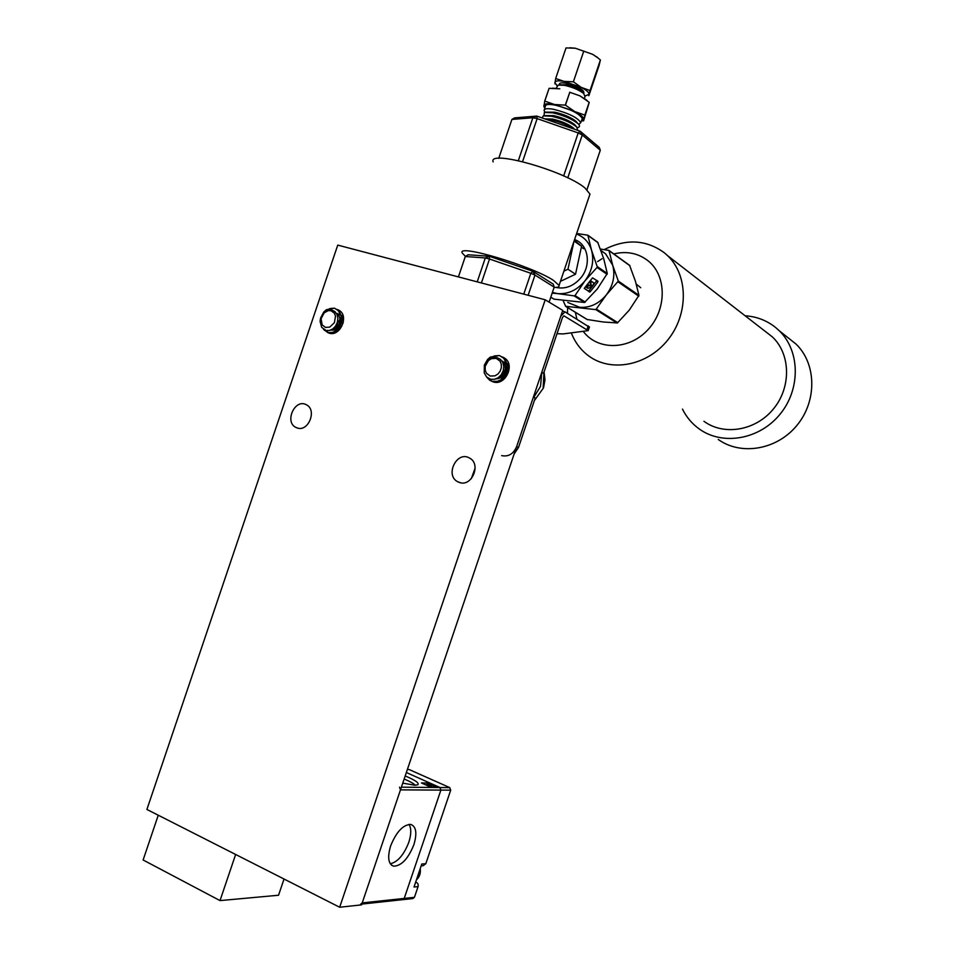 <?xml version="1.0" encoding="UTF-8"?>
<svg xmlns="http://www.w3.org/2000/svg" width="955" height="955" viewBox="0 0 955 955"><rect width="100%" height="100%" fill="white"/><g stroke="black" fill="none" stroke-linecap="round" stroke-linejoin="round"><path stroke-width="1.43" d="M502.33 356.943L504.682 358.149C515.461 364.858 505.219 386.19 493.293 381.905L491.503 381.164M491.336 381.081L492.016 381.32M504.992 376.079L504.813 376.771M297.065 427.912L296.05 427.494C284.077 422.241 294.904 398.175 306.304 404.741C317.406 409.779 308.37 432.412 297.065 427.912M459.283 482.418L457.887 481.821C444.529 475.542 456.836 450.306 469.502 458.042C481.63 463.987 471.806 487.384 459.283 482.418M475.148 468.046L471.304 478.682M337.199 309.48L339.216 310.399C349.363 316.033 339.992 337.091 329.105 333.152L327.649 332.555M339.67 907.25L361.563 904.863L562.734 310.387L545.221 299.786L339.67 907.25L146.903 809.458L337.748 245.101L545.221 299.786M514.16 453.935L518.505 447.477L535.242 398.02L533.379 397.125L516.607 446.689C513.408 453.995 508.418 456.968 501.662 455.619M589.378 327.159L564.954 311.831L560.752 316.248L541.772 372.355L543.61 373.298L541.64 372.725M543.61 373.298L562.555 317.323L563.951 315.842L588.196 330.645L563.163 333.916L557.016 333.701M528.139 295.274L534.979 275.076L554.187 287.133L549.113 302.138L554.187 287.133L553.231 284.113L532.902 271.292L534.979 275.076L530.837 273.273L532.902 271.292L489.282 256.25L489.509 259.02L485.307 257.957L489.282 256.25L468.081 254.77L465.312 256.513L485.307 257.957L477.214 281.856M481.404 282.966L489.509 259.02L530.837 273.273L523.77 294.128M458.412 276.902L465.312 256.513M586.979 189.675L600.289 150.222L599.263 147.404L580.186 131.217L582.264 134.989L578.205 132.936L580.186 131.217L536.817 116.092L537.14 118.611L532.866 117.752L536.817 116.092L514.614 117.883L511.916 119.411L532.866 117.752L518.35 160.643M567.759 177.869L582.264 134.989L600.289 150.222L586.943 189.651M522.576 161.634L537.14 118.611L578.205 132.936L563.653 175.947M498.749 158.339L511.916 119.411M589.342 195.966L589.975 194.08L584.866 187.884C564.596 170.766 487.838 149.219 493.126 161.896M465.467 256.418L462.28 253.087C456.001 243.334 532.341 266.075 553.542 280.436L559.069 285.426C559.451 286.87 557.792 287.539 554.103 287.431M496.23 358.376L499.99 361.097L501.28 364.153L501.351 367.687L500.181 371.149L497.949 374.002L495 375.828L490.237 376.055L486.501 373.321L485.224 370.265L485.164 366.756L486.322 363.318L488.542 360.465L491.467 358.638L496.23 358.376M497.054 357.636L492.78 357.767L488.793 359.963L485.009 366.529L486.632 361.897L490.034 358.089L494.547 355.881L499.393 355.546L490.333 357.075L487.587 359.45L484.364 365.037L484.209 372.892L486.656 377.034L490.667 379.266L494.392 379.314L498.068 377.81L501.148 374.897L503.166 370.994L503.786 366.66L502.843 362.578L500.492 359.378L497.054 357.636M503.034 363.019L504.049 362.888M497.853 378.777L497.567 378.12M505.088 364.356L506.52 364.13M488.005 378.586L492.446 381.499L496.827 381.702L501.065 379.983L504.729 376.449L507.021 371.817L507.308 364.118L508.06 364.165M497.77 377.989L498.068 378.729M499.68 378.156L499.465 376.736M499.752 376.461L499.931 378.025M501.924 376.628L504.55 370.206M504.861 370.361L502.27 376.294M502.581 361.157L505.255 365.729L505.111 371.447L503.452 374.885L500.778 377.523L495.824 378.92M495.573 379.004L501.1 377.667L503.763 375.04L505.422 371.602L505.565 365.884L503.5 361.921M505.064 362.423L507.284 365.586M507.678 366.732L507.594 372.665L504.706 377.559L501.614 379.601M500.921 380.066L505.016 377.714L507.905 372.82L508.346 369.036L507.594 365.753M507.189 364.882L504.562 361.933M507.547 363.664L509.111 365.562M509.039 365.144L508.454 364.428M505.625 376.533L505.935 375.59M499.393 355.546L503.452 357.827L506.998 363.962L506.711 371.662L504.419 376.294L500.742 379.827L497.591 381.296L492.123 381.355L489.64 380.186L486.799 377.177M492.088 381.343L490.942 380.412M503.679 357.91L504.765 358.209M500.145 377.905L500.36 375.852M500.79 375.351L500.468 377.726M503.261 375.16L505.183 371.185M507.308 364.118L504.574 358.794L499.704 355.714M502.712 357.146L503.595 357.492M503.739 357.576L502.688 357.134M331.099 310.745L334.405 313.24L335.515 316.093L334.417 322.659L329.714 327.123L325.464 327.41L322.169 324.891L321.071 318.755L324.199 312.81L328.281 310.626L331.099 310.745M331.958 310.077L328.114 310.244L324.497 312.357L320.999 318.564L322.635 314.231L325.846 310.638L329.988 308.537L334.417 308.179L326.3 309.73L323.793 311.999L320.546 318.099L320.092 321.453L321.692 327.362L326.097 330.502L329.391 330.478L332.686 329.009L335.456 326.228L337.294 322.539L337.903 318.457L337.103 314.637L335.038 311.664L331.958 310.077M330.37 330.203L334.811 329.869L338.559 326.55L340.481 319.71L338.404 314.219M336.996 314.374L338.225 314.255M338.357 314.422L337.545 314.505M332.734 330.239L332.233 329.308M332.459 329.165L332.961 330.203M334.68 329.594L334.393 327.529M334.751 327.135L334.954 329.463M337.211 327.672L337.927 324.7M339.98 321.919L337.628 327.183M337.509 313.491L339.885 317.752L339.705 323.124L335.826 328.914L330.454 330.167M339.216 313.98L341.09 315.663M341.556 316.32L342.917 320.844L342.499 324.413L339.896 329.069L336.578 331.242M336.232 331.6L338.595 330.597M343.191 322.945L343.024 319.221L341.436 315.83M340.995 315.317L339.574 314.135M343.203 316.069L342.356 315.448M334.417 308.179L338.046 310.268L341.162 315.986L340.839 323.22L338.75 327.613L335.456 330.991L332.638 332.412L327.804 332.567L323.506 329.308M338.595 310.041L337.413 309.623M324.282 330.06L328.15 332.722L332.03 332.829L335.802 331.146L339.097 327.768L341.198 323.387L341.52 316.153L339.109 311.175L334.775 308.346M328.329 332.698L326.312 330.549M333.2 330.144L333.092 328.711M335.885 328.866L336.817 324.605L339.204 320.462M341.46 322.36L341.938 321.74M337.246 309.515L338.428 309.957M598.152 58.052L592.542 54.28L575.304 48.227L569.849 47.762M585.284 95.894L589.02 94.39L588.829 95.751L599.048 65.597L600.397 59.974L597.329 57.407L592.542 54.28L575.304 48.227L566.029 47.917L555.679 78.501L564.083 81.39C558.412 80.411 555.344 80.757 554.867 82.44L557.004 85.711M573.68 128.949C567.342 124.866 559.642 121.786 550.558 119.721L545.233 119.029M573.406 127.97L574.492 129.235L573.406 127.97C568.5 124.162 561.54 121.19 552.515 119.053L544.732 118.862M577.751 130.369L576.653 126.943C570.78 122.371 562.447 118.814 551.656 116.271L543.252 115.877L542.213 117.978M575.734 125.869L574.624 124.58C569.681 120.724 562.686 117.74 553.625 115.615L544.732 115.615M577.333 127.612L577.751 127.54C580.043 126.979 580.079 125.654 577.87 123.541C571.961 118.933 563.593 115.352 552.766 112.821L544.326 112.439L544.063 115.686M576.963 122.491L575.853 121.19C570.863 117.298 563.82 114.29 554.724 112.165L545.83 112.165M578.945 124.234L580.759 122.67C577.703 117.62 568.738 113.191 553.876 109.359C547.394 108.178 544.135 108.572 544.087 110.529L545.066 112.26M581.953 119.447L582.287 118.551C579.219 113.43 570.207 108.954 555.225 105.122C548.707 103.94 545.412 104.346 545.365 106.339L544.374 109.586M581.404 120.915L583.601 120.831L581.416 120.891L583.78 119.423C583.971 117.465 580.938 114.839 574.707 111.556L554.509 104.513C547.895 103.295 544.338 103.618 543.849 105.48L544.935 107.772M583.577 120.808L584.926 115.137L574.707 111.556L565.444 105.134L554.509 104.513L544.708 101.075L543.956 106.996M584.926 115.137L589.175 102.316L584.854 115.078M589.247 102.388L583.601 120.831M565.444 105.134L569.801 92.277L565.288 105.086M544.792 101.075L549.101 88.302L544.708 101.075M587.444 100.848L580.007 95.882L589.175 102.316M569.801 92.277L580.007 95.882L569.634 92.229M549.101 88.302L559.821 88.815L552.479 88.182M585.021 96.574L583.66 93.483C578.921 89.842 572.523 87.132 564.477 85.329L558.174 85.067L556.156 88.278M582.275 92.014L581.368 91.035C577.727 88.242 572.821 86.153 566.649 84.768L559.558 84.852C558.842 82.942 561.051 82.405 566.172 83.264C578.993 86.809 584.854 90.248 583.78 93.59L583.768 93.59M589.02 94.39C589.211 92.611 586.645 90.283 581.332 87.43L564.083 81.39L573.382 81.808L581.332 87.43L590.059 90.522L589.02 94.39M554.903 83.885L555.679 78.501M590.059 90.522L600.397 59.974M573.382 81.808L583.792 51.045M613.802 253.923C626.814 250.831 638.298 253.171 648.242 260.942C666.972 275.911 666.9 309.707 647.848 329.809C629.094 350.234 597.746 350.676 583.362 331.528M576.868 318.946L575.34 312.285M597.567 261.598L602.068 258.709M571.329 332.949C575.006 342.403 580.771 350.031 588.602 355.869C611.033 372.641 647.347 365.801 667.867 339.873C688.639 314.171 688.352 275.374 667.629 255.689L664.501 252.908C646.272 239.562 626.193 238.464 604.264 249.589M567.58 307.534L567.485 313.264M764.991 331.182L772.44 336.96C790.776 354.257 791.349 387.396 773.407 408.979C755.692 430.753 723.89 436.029 703.93 421.274M745.127 315.783C756.539 316.523 766.65 320.391 775.472 327.374L779.256 330.752C800.254 351.034 800.72 389.401 779.901 414.398C759.332 439.622 722.601 445.83 699.358 429.046C692.112 423.853 686.478 417.204 682.467 409.098M718.244 439.467C740.985 455.857 776.833 449.924 796.852 425.476C817.134 401.231 816.621 363.939 796.088 344.134L787.72 337.485M601.053 250.676L605.661 253.899L612.656 265.132L618.327 281.092L606.294 294.94C598.761 303.905 589.856 308.011 579.59 307.271L567.783 302.46M587.098 319.483L603.226 321.99L617.419 322.945L629.273 310.124L638.955 295.334L635.433 281.212L629.584 265.335M600.468 249.04L608.98 250.449L612.656 265.132C615.402 275.541 613.277 285.485 606.294 294.94L595.848 309.635L565.682 306.292L563.116 300.598M576.653 233.45L587.85 235.193L591.539 250.21L597.364 267.078L584.961 280.842L574.767 295.943L557.672 293.627C568.153 294.343 577.25 290.081 584.961 280.842C592.112 271.101 594.308 260.894 591.539 250.21C588.949 242.152 583.911 236.756 576.462 234.035M550.796 297.244L554.031 299.154L584.532 302.472L597.293 288.995L607.285 273.488L603.751 258.841L597.711 242.307M574.576 239.586C588.149 243.991 591.766 264.619 581.094 277.547C573.776 286.118 565.36 289.413 555.858 287.419M596.529 281.128L597.735 282.155L597.926 281.176L592.506 277.857L584.281 288.35L589.868 291.979L590.381 291.538L589.175 290.511L596.827 280.448M588.065 288.315L587.062 287.658L588.292 285.867L591.348 285.163L590.548 283.205L591.109 282.274L592.064 281.797L593.521 282.776L593.783 283.754L591.849 286.775L588.065 288.315M586.561 287.527L587.122 288.004L586.454 287.145L588.208 284.912L589.963 285.426L591.038 283.85M590.047 283.086L590.608 283.563L589.939 282.692L591.014 281.319L593.019 282.346M584.269 288.422L588.22 290.988L589.175 290.511M597.735 282.155L590.381 291.538M552.42 292.457L557.672 293.627L552.193 293.125M560.454 281.343L575.531 274.228L581.547 246.294L574.086 241.054M581.547 246.294L574.349 240.266M573.955 241.412L567.962 269.226L563.892 271.148M575.531 274.228L567.962 269.226M405.183 775.961C415.174 780.116 419.412 783.052 417.872 784.783L414.971 785.249L402.759 783.136M413.873 844.709C408.215 858.748 401.482 865.91 393.651 866.185C388.279 864.108 387.276 857.351 390.631 845.915C396.397 831.769 403.129 824.607 410.853 824.44C416.237 826.588 417.24 833.345 413.873 844.709M390.308 863.821C397.781 861.947 403.941 854.785 408.8 842.322C411.342 834.348 411.426 828.355 409.026 824.344M425.524 784.771L429.201 784.819L431.469 786.156L428.747 785.655L429.356 786.49M436.411 787.004L430.371 786.944L421.43 782.945L427.506 783.028L436.411 787.004M427.506 783.028L426.909 784.783M415.258 785.249C413.622 783.482 409.91 781.405 404.144 779.029M361.826 904.087L402.628 899.67L404.216 898.428L440.888 790.095L439.933 787.517L406.353 772.523L439.933 787.517L440.888 790.095L404.216 898.428L402.019 899.514M360.572 904.218L362.22 902.917L400.479 789.857L399.512 787.159M420.224 868.644C420.833 873.264 419.567 876.977 416.452 879.806M408.334 769.503L407.319 769.635M421.179 865.851L423.172 865.708L425.811 863.714L450.7 790.155L449.757 787.612L409.504 769.694M415.652 882.217L415.652 882.217C417.717 882.707 418.517 884.175 418.063 886.61L414.016 887.004L421.8 864L425.811 863.714M403.01 899.634L412.846 898.571L414.434 897.33L418.063 886.61M284.029 879.03L278.538 895.241L220.02 900.601L235.634 854.474M158.255 815.224L143.119 859.989L220.02 900.601M588.232 325.834L586.955 329.606M518.505 447.477L516.607 446.689M544.063 371.961L544.995 379.804L543.526 387.861L534.406 400.503M541.712 372.748L540.554 386.298L533.821 397.34M543.168 387.587L543.944 372.319M543.526 387.826L544.995 379.851M587.48 319.662L565.682 306.292M588.029 235.503L598.057 242.749M609.159 250.759L629.93 265.753M574.313 296.002L584.532 302.472M597.126 267.496L607.105 274.36M595.848 309.635L617.026 323.029M618.136 281.964L638.776 296.181M587.349 287.073L586.74 286.548M589.247 285.39L588.638 284.877M592.064 281.809L591.455 281.283L592.064 281.797M591.073 285.497L590.476 284.984M592.912 282.262L593.521 282.776M589.522 285.461L590.13 285.975M590.739 284.65L591.348 285.163M590.835 282.62L590.226 282.107M590.5 281.761L591.109 282.274M588.22 290.988L589.426 292.015M587.683 285.354L588.292 285.867M585.32 302.102L575.101 295.632M638.955 295.334L618.327 281.092M617.789 322.683L596.636 309.277M607.285 273.488L597.329 266.612M554.031 299.154L550.82 297.184M362.22 902.917L414.434 897.33M400.479 789.857L450.7 790.155M401.387 787.183L449.757 787.612M297.996 428.162L296.05 427.494M460.585 482.752L457.887 481.821M328.842 333.032L328.09 332.698M588.196 330.645L589.474 326.873M562.471 311.175L564.954 311.831M559.069 285.426L589.975 194.08M597.329 57.396L596.696 56.858M582.287 118.551L580.759 122.67M586.645 100.203L585.558 99.272M584.388 98.449L585.272 95.834M577.87 123.541L575.853 121.19M576.653 126.943L574.624 124.58M583.66 93.483L581.368 91.035M772.44 336.96L667.629 255.689M796.088 344.134L779.256 330.752M587.122 319.507L565.491 306.257M587.85 235.193L597.83 242.391M608.98 250.449L629.703 265.418M640.745 287.73L636.305 284.172M605.661 253.899L601.017 250.58M581.368 247.118L583.624 248.706M391.478 865.135L393.651 866.185M431.469 786.156L431.194 786.956M408.955 769.527L407.379 769.479"/></g></svg>
